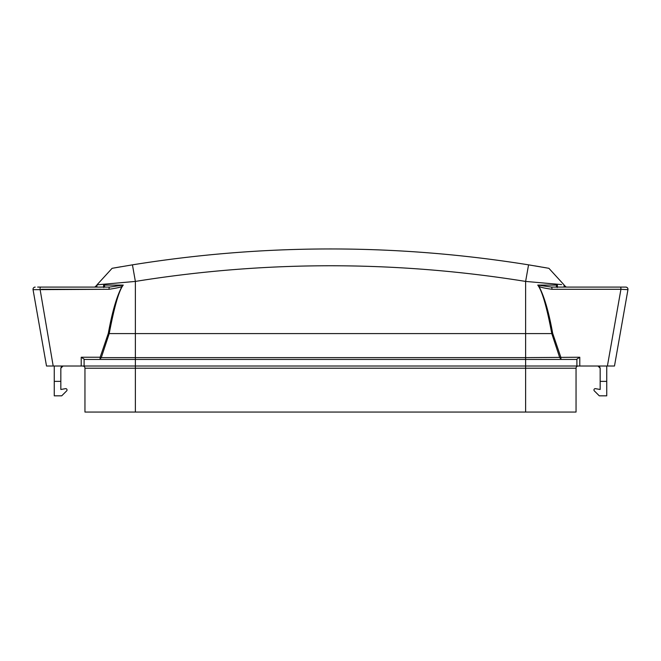 <?xml version="1.0" encoding="UTF-8"?>
<svg xmlns="http://www.w3.org/2000/svg" width="661" height="661" viewBox="0 0 661 661"><rect width="100%" height="100%" fill="white"/><g stroke="black" fill="none" stroke-linecap="round" stroke-linejoin="round"><path stroke-width="0.99" d="M579.78 357.246L525.619 357.626L525.619 359.444L135.373 359.444L135.373 368.21L525.619 368.21L525.619 412.059L135.373 412.059L576.045 412.059L576.045 368.21A2.19 2.19 0 0 1 578.235 366.02A2.19 2.19 0 0 0 576.045 368.21L525.619 368.21L525.619 359.444L576.384 359.444L579.78 357.246L579.78 366.02L46.51 366.02L53.591 366.02L46.51 366.02L33.05 289.667L109.015 289.287C117.947 287.94 122.359 286.841 122.252 285.99L123.252 285.089L103.678 285.089L103.43 287.089M579.78 366.02L614.482 366.02L607.401 366.02L620.935 289.287L627.95 289.667C628.016 288.146 627.297 287.287 625.785 287.089L621.58 287.089M557.24 287.527L556.719 287.089C555.951 286.99 556.157 286.32 557.322 285.089L537.748 285.089L551.522 287.089L625.785 287.089A2.19 2.19 0 0 1 627.95 289.667L614.482 366.02L607.401 366.02M73.197 287.089L40.519 287.089A2.19 0.454 90 0 0 40.065 289.287L53.194 366.02M84.955 368.21L135.373 368.21L135.373 412.059L84.955 412.059L84.955 368.21A2.19 2.19 0 0 0 82.757 366.02A2.19 2.19 0 0 1 84.955 368.21A2.19 2.19 0 0 0 82.757 366.02M74.453 287.089L75.825 287.089M77.519 287.089L94.812 287.089L96.977 285.089L96.547 287.089M552.67 333.301L551.786 333.59L559.727 357.626L561.296 359.444A2.19 0.454 -90 0 1 560.842 357.246L552.67 333.301C548.762 311.637 544.119 295.864 538.748 285.99L537.748 285.089C542.169 290.931 546.845 307.092 551.786 333.59L109.214 333.59C114.353 306.489 119.038 290.319 123.252 285.089L109.478 287.089L37.751 287.089M74.28 287.089L41.593 287.089M37.652 287.089L39.396 287.089M100.422 287.089L104.273 287.089C105.082 287.163 104.884 286.494 103.678 285.089L103.794 287.089M40.503 287.089L39.255 287.089M73.231 287.089L41.891 287.089M86.021 287.089L84.187 287.089M96.803 287.089L96.969 285.139M561.619 284.602L525.619 281.421C395.542 260.541 265.458 260.541 135.373 281.421L97.514 284.775M99.803 284.569L102.802 284.288M135.373 359.444L84.608 359.444L81.212 357.246L100.158 357.246L101.273 357.626L99.704 359.444A2.19 0.454 -90 0 0 100.158 357.246L108.321 333.301L109.214 333.59L101.273 357.626L135.373 357.626L135.373 359.444M63.026 366.02L61.994 366.277L63.026 366.02L60.837 368.21L61.366 366.781L60.837 368.21L60.837 389.486L65.497 388.668A1.314 1.314 0 0 1 66.654 390.891L61.713 395.832L54.26 395.832L54.26 381.364L60.837 381.364M54.26 366.02L54.26 381.364M94.796 287.089C95.705 287.469 97.654 284.784 96.977 285.089L96.787 285.8M96.911 285.461L95.994 286.734M135.373 284.635L135.373 333.59L135.373 281.421L132.44 264.846L112.106 268.308L97.002 284.825L112.106 268.308L120.922 266.763M554.298 283.933L558.066 284.28M564.444 287.089L563.998 284.825L564.197 287.089M587.769 287.089L586.563 287.089M620.249 287.089L560.321 287.089M559.231 287.089L557.867 287.089M622.72 287.089L623.331 287.089L622.72 287.089M625.785 287.089L623.563 287.089L625.785 287.089A2.19 2.19 90 0 1 627.95 289.642A2.19 2.19 90 0 0 625.785 287.089A2.19 2.19 0 0 1 627.95 289.667C628.016 288.146 627.297 287.287 625.785 287.089A2.19 2.19 0 0 1 627.95 289.667M619.109 287.089L587.844 287.089M564.023 285.089L566.204 287.089L583.481 287.089M584.729 287.089L586.58 287.089M587.786 287.089L620.018 287.089M565.758 287.048L564.676 286.469L565.758 287.048M600.163 381.364L600.163 389.486L595.503 388.668A1.314 1.314 0 0 0 594.338 390.891L599.287 395.832L606.74 395.832L606.74 381.364L600.163 381.364L600.163 368.21L599.634 366.781L600.163 368.21L597.965 366.02L599.006 366.277L597.965 366.02M606.74 366.02L606.74 381.364M557.198 287.089L557.322 285.089L557.562 287.089M539.037 285.445L538.748 285.99C539.186 287.006 543.598 288.105 551.976 289.287L620.935 289.287A2.19 0.454 90 0 0 620.472 287.089L620.472 287.089M551.522 287.089A2.19 0.454 90 0 1 551.976 289.287M121.963 285.445L122.252 285.99C116.881 295.831 112.246 311.604 108.321 333.301M548.894 268.308L563.998 284.825L548.894 268.308L528.56 264.846C396.517 243.653 264.474 243.653 132.44 264.846M525.619 284.635L525.619 333.59L525.619 281.421L528.56 264.846L530.948 265.235M534.699 265.854L540.268 266.796M542.747 267.226L543.516 267.358M544.3 267.49L546.366 267.854M109.478 287.089A2.19 0.454 90 0 0 109.015 289.287M35.207 287.089A2.19 2.19 -90 0 0 33.05 289.667A2.19 2.19 -90 0 1 35.207 287.089A2.19 2.19 0 0 0 33.05 289.667A2.19 2.19 0 0 1 35.207 287.089A2.19 2.19 0 0 0 33.05 289.667A2.19 2.19 0 0 1 35.207 287.089A2.19 2.19 -90 0 0 33.05 289.667C32.984 288.146 33.703 287.287 35.207 287.089M578.235 366.02A2.19 2.19 0 0 0 576.045 368.21M555.356 285.089L557.322 285.089M576.896 359.311L576.896 366.02M135.373 333.59L135.373 357.626L525.619 357.626L525.619 333.59M41.428 289.287L100.877 289.287M81.212 366.02L81.212 357.246M84.104 359.311L84.104 366.02M39.536 287.089L38.404 287.089M622.588 287.089L621.472 287.089M557.446 287.089L558.942 287.089M103.752 287.527L104.281 287.089L103.752 287.527M97.002 284.825L112.106 268.308M75.709 287.089L76.693 287.089M73.148 287.089L74.61 287.089M75.916 287.089L76.899 287.089M38.999 287.089L38.445 287.089M38.123 287.089L37.702 287.089"/></g></svg>
